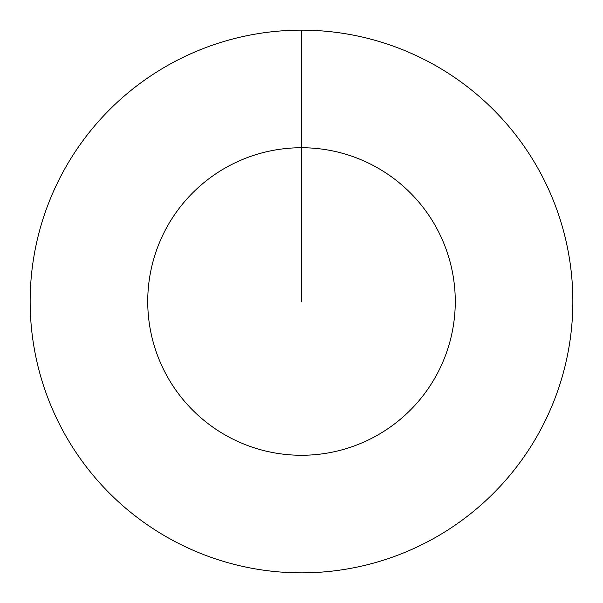 <?xml version="1.0" encoding="UTF-8"?>
<svg xmlns="http://www.w3.org/2000/svg" width="603" height="603" viewBox="0 0 603 603"><rect width="100%" height="100%" fill="white"/><g stroke="black" fill="none" stroke-linecap="round" stroke-linejoin="round"><path stroke-width="0.9" d="M301.5 30.15A271.35 271.35 0 0 1 572.85 301.5A271.35 271.35 0 0 1 301.5 572.85A271.35 271.35 0 0 1 30.15 301.5A271.35 271.35 0 0 1 301.5 30.15L301.5 147.735A153.765 153.765 0 0 1 455.265 301.5A153.765 153.765 0 0 1 301.5 455.265A153.765 153.765 0 0 1 147.735 301.5A153.765 153.765 0 0 1 301.5 147.735L301.5 301.5"/></g></svg>

